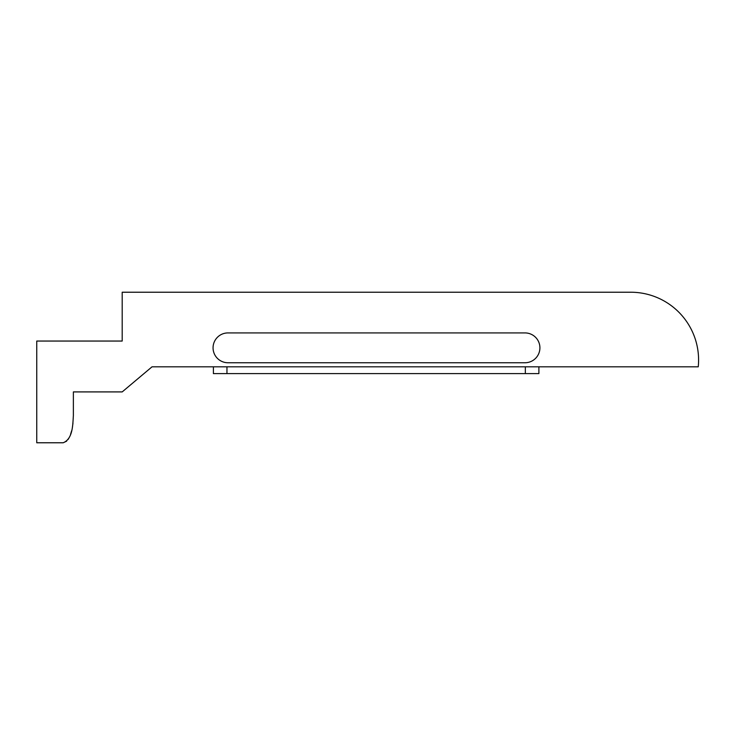 <?xml version="1.0" encoding="UTF-8"?>
<svg xmlns="http://www.w3.org/2000/svg" width="735" height="735" viewBox="0 0 735 735"><rect width="100%" height="100%" fill="white"/><g stroke="black" fill="none" stroke-linecap="round" stroke-linejoin="round"><path stroke-width="1.1" d="M122.194 292.227L122.194 341.049L36.75 341.049L36.75 442.773L63.201 442.773C72.903 438.813 72.737 424.904 73.371 415.642L73.371 391.911L122.194 391.911L152.026 366.82L698.25 366.82A67.813 67.813 0 0 0 630.777 292.227L122.194 292.227M72.958 423.314L72.453 426.916M71.626 430.839L70.56 434.357M68.934 438.051L67.969 439.603M66.637 441.165L63.201 442.773M227.979 332.918A14.92 14.92 0 0 0 213.058 347.839A14.92 14.92 0 0 0 227.979 362.75L524.992 362.75A14.92 14.92 0 0 0 539.913 347.839A14.92 14.92 0 0 0 524.992 332.918L227.979 332.918M538.893 373.6L538.893 366.82L538.893 373.6L213.398 373.6L213.398 366.82M525.332 373.6L525.332 366.82M226.959 366.82L226.959 373.6"/></g></svg>
